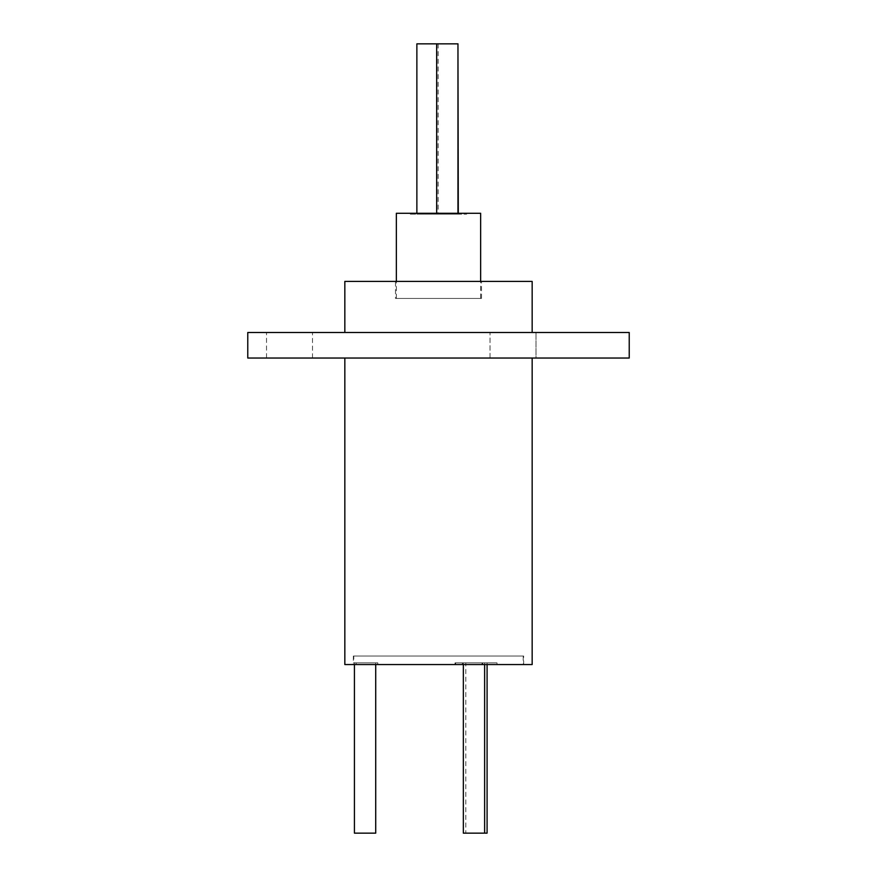 <?xml version="1.0" encoding="UTF-8"?>
<svg xmlns="http://www.w3.org/2000/svg" width="877" height="877" viewBox="0 0 877 877"><rect width="100%" height="100%" fill="white"/><g stroke="black" fill="none" stroke-linecap="round" stroke-linejoin="round"><path stroke-width="0.66" stroke-dasharray="4.38 3.29" d="M480.651 298.432L396.349 298.432L480.651 298.432L480.651 281.407M396.349 298.432L396.349 281.407M410.304 214.141L466.696 214.141L410.304 214.141L410.304 213.286L466.696 213.286L410.304 213.286M466.696 214.141L466.696 213.286M458.287 43.85L436.669 43.85L438.16 43.85L438.16 214.141L416.871 214.141L438.16 214.141M416.871 213.286L416.871 214.141M436.669 213.286L436.669 214.141L457.958 214.141L436.669 214.141M457.958 213.286L457.958 214.141M436.998 43.85L436.998 214.141L458.287 214.141L436.998 214.141M458.287 213.286L458.287 214.141M395.505 298.432L481.495 298.432L395.505 298.432L395.505 281.407L481.495 281.407L395.505 281.407M481.495 298.432L481.495 281.407M463.341 833.15L484.63 833.15L465.797 833.15L465.797 662.859L487.086 662.859L465.797 662.859M487.086 664.558L487.086 662.859M484.63 664.558L484.63 662.859L463.341 662.859L484.63 662.859M463.341 664.558L463.341 662.859M375.718 664.558L375.718 662.859L354.429 662.859L375.718 662.859M354.429 664.558L354.429 662.859M353.782 656.051L523.218 656.051L353.782 656.051L353.782 662.859L377.834 662.859L353.782 662.859M356.139 662.859L356.139 664.558L496.875 664.558L496.875 662.859L462.311 662.859L462.311 664.558M523.218 656.051L523.218 664.558L496.875 664.558M523.646 656.051L353.354 656.051L523.646 656.051L523.646 664.558L353.354 664.558L523.646 664.558M353.354 656.051L353.354 664.558M490.013 358.035L490.013 332.493L535.99 332.493L490.013 332.493L535.99 332.493L490.013 332.493L490.013 358.035L535.99 358.035L535.99 332.493L535.99 358.035L490.013 358.035M266.509 358.035L312.486 358.035L266.509 358.035L266.509 332.493L312.486 332.493L266.509 332.493M312.486 358.035L312.486 332.493M344.836 358.035L532.164 358.035L344.836 358.035M344.836 332.493L532.164 332.493L344.836 332.493M462.497 662.859L497.007 662.859L455.01 662.859L462.497 662.859L462.497 664.558L356.139 664.558M462.311 662.859L496.875 662.859M344.836 281.407L532.164 281.407M629.226 358.035L247.774 358.035M629.226 332.493L247.774 332.493M344.836 664.558L532.164 664.558M497.007 662.859L497.007 664.558L523.218 664.558M356.183 662.859L356.183 664.558M497.007 664.558L462.497 664.558M482.657 662.859L482.657 664.558M455.634 662.859L455.634 664.558M377.834 662.859L377.834 664.558L377.834 662.859M455.01 662.859L455.01 664.558M482.032 662.859L482.032 664.558M354.429 833.15L375.718 833.15M465.797 833.15L487.086 833.15M438.16 43.85L416.871 43.85M396.349 213.286L480.651 213.286"/><path stroke-width="1.32" d="M480.651 281.407L480.651 213.286L396.349 213.286L396.349 281.407M416.871 213.286L416.871 43.85L457.958 43.85L457.958 213.286M436.669 43.85L436.669 213.286M457.958 43.85L458.287 213.286M487.086 664.558L487.086 833.15L463.341 833.15L463.341 664.558M484.63 833.15L484.63 664.558M375.718 664.558L375.718 833.15L354.429 833.15L354.429 664.558M532.164 358.035L532.164 664.558L344.836 664.558L344.836 358.035M247.774 358.035L629.226 358.035L629.226 332.493L247.774 332.493L247.774 358.035M532.164 332.493L532.164 281.407L344.836 281.407L344.836 332.493"/></g></svg>
